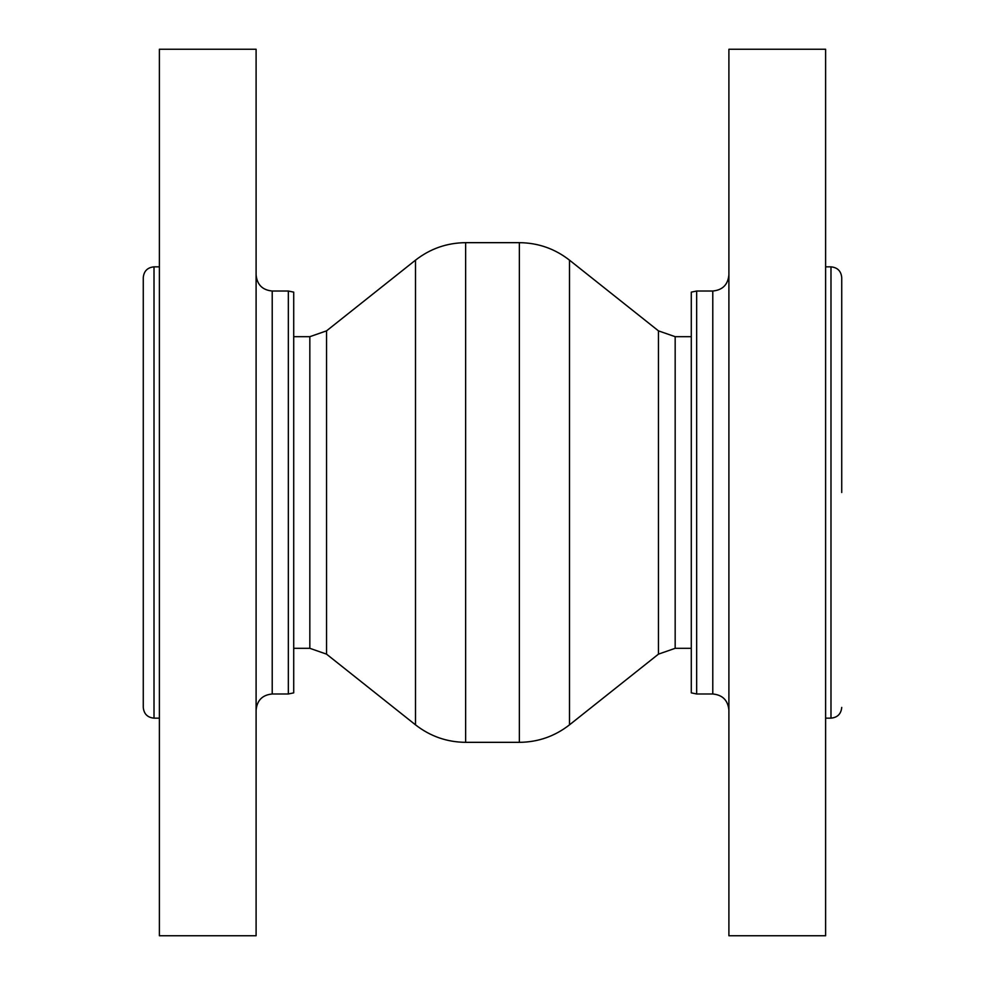<?xml version="1.0" encoding="UTF-8"?>
<svg xmlns="http://www.w3.org/2000/svg" width="985" height="985" viewBox="0 0 985 985"><rect width="100%" height="100%" fill="white"/><g stroke="black" fill="none" stroke-linecap="round" stroke-linejoin="round"><path stroke-width="1.48" d="M293.715 648.315L309.832 648.315L309.832 336.685L326.54 330.862L326.54 654.138L415.498 724.837L415.498 260.163C430.236 248.676 446.944 242.839 465.634 242.667L465.634 742.333L519.366 742.333L519.366 242.667C538.056 242.839 554.764 248.676 569.502 260.163L569.502 724.837L658.46 654.138L658.46 330.862L675.168 336.685L675.168 648.315L691.285 648.315M159.385 266.849L154.017 266.849L154.017 718.151L159.385 718.151M154.017 718.151C147.491 717.523 143.908 713.94 143.268 707.415L143.268 277.585C143.908 271.06 147.491 267.477 154.017 266.849M143.268 621.449L143.268 363.551M841.732 492.5L841.732 277.585C841.091 271.06 837.509 267.477 830.983 266.849L825.615 266.849M825.615 718.151L830.983 718.151L830.983 266.849M159.385 935.75L159.385 49.25L256.1 49.25L256.1 935.75L159.385 935.75M272.217 291.018L272.217 693.982L288.334 693.982L293.715 692.861L293.715 292.139L288.334 291.018L272.217 291.018C262.429 290.07 257.06 284.69 256.1 274.901M825.615 49.25L825.615 935.75L728.9 935.75L728.9 49.25L825.615 49.25M696.666 693.982L696.666 291.018L691.285 292.139L691.285 692.861L696.666 693.982L712.783 693.982C722.571 694.93 727.94 700.31 728.9 710.099M288.334 693.982L288.334 291.018M696.666 291.018L712.783 291.018L712.783 693.982M415.498 724.837C430.236 736.324 446.944 742.161 465.634 742.333M326.54 330.862L415.498 260.163M326.54 654.138L309.832 648.315M309.832 336.685L293.715 336.685M830.983 718.151C837.509 717.523 841.091 713.94 841.732 707.415M691.285 336.685L675.168 336.685M675.168 648.315L658.46 654.138M658.46 330.862L569.502 260.163M519.366 742.333C538.056 742.161 554.764 736.324 569.502 724.837M519.366 242.667L465.634 242.667M272.217 693.982C262.429 694.93 257.06 700.31 256.1 710.099M712.783 291.018C722.571 290.07 727.94 284.69 728.9 274.901"/></g></svg>
